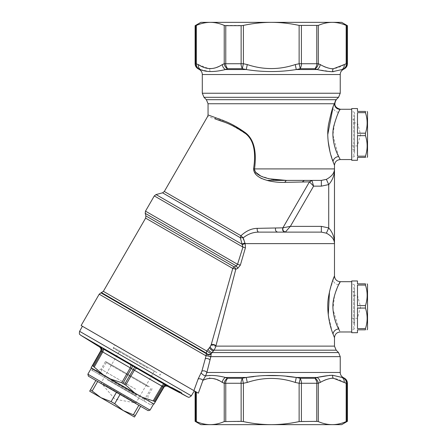 <?xml version="1.0" encoding="UTF-8"?>
<svg xmlns="http://www.w3.org/2000/svg" width="447" height="447" viewBox="0 0 447 447"><rect width="100%" height="100%" fill="white"/><g stroke="black" fill="none" stroke-linecap="round" stroke-linejoin="round"><path stroke-width="0.34" stroke-dasharray="2.23 1.68" d="M351.728 112.353L351.728 159.562L351.728 112.353M338.625 112.353C335.462 111.828 333.596 110.146 333.009 107.308L334.395 103.754C334.753 107.202 336.664 109.102 340.133 109.459L338.463 112.683M338.345 112.929L334.686 122.344L332.931 134.988L338.625 156.484M327.791 134.418L328.115 141.051M329.947 151.611L334.485 165.312M340.133 109.459C334.602 107.889 333.25 104.637 336.077 99.692L206.363 99.692M208.051 103.754L334.395 103.754L336.077 99.692M214.661 117.343L215.789 117.757C223.992 119.802 234.34 125.227 246.845 134.033C256.354 142.52 255.935 157.098 254.527 168.905L253.566 168.787C255.17 174.872 259.115 178.577 265.395 179.895C272.374 181.879 278.822 182.706 284.739 182.359L286.315 180.398L311.872 180.398L309.525 181.912L311.872 180.398L286.315 180.398L321.348 180.398L326.388 179.359C331.814 176.403 334.501 172.916 334.468 168.905C334.546 174.922 332.629 180.152 328.718 184.583L326.388 179.359M200.865 22.35L341.67 22.35M145.616 218.125L232.764 268.435A2.872 0.503 15.3 0 1 235.804 269.262L226.417 305.379M243.565 239.648L245.213 243.615L245.403 247.839L240.363 265.116L237.838 268.284L236.318 265.937L234.2 266.92A2.872 1.497 64.4 0 1 235.804 269.262M334.485 275.944L329.484 291.623M328.266 314.833L332.009 331.098L334.485 337.725M340.234 281.688L338.625 284.767L334.568 295.171L333.015 309.486L339.692 330.976M200.865 424.65L341.67 424.65M195.115 421.331L196.367 421.582C200.759 423.482 205.128 424.499 209.464 424.639L210.297 424.65C214.912 424.628 219.555 423.605 224.226 421.582L224.226 383.263L222.299 382.436C222.589 380.224 223.64 378.564 225.439 377.458L246.269 377.458L247.269 382.436L243.408 383.263L243.408 421.582L224.226 421.582M195.635 421.331L195.635 391.622L198.166 393.081M346.9 421.331L346.168 421.582L346.168 383.263A5.75 4.85 -65.4 0 0 344.045 378.291C346.637 380.95 347.587 382.61 346.9 383.263L346.9 421.331L347.42 421.331M301.401 421.331L299.127 421.582L299.127 383.263L300.267 378.291C301.3 380.95 301.68 382.61 301.401 383.263L301.401 421.331L318.309 421.582C322.98 423.605 327.623 424.628 332.238 424.65C336.854 424.628 341.497 423.605 346.168 421.582M296.266 377.458L295.266 382.436L299.127 383.263L318.309 383.263A5.75 4.85 -114.6 0 0 315.046 378.291L300.267 378.291L296.266 377.458L317.096 377.458L315.046 378.291C316.61 380.95 317.18 382.61 316.767 383.263L316.767 421.331M225.769 421.331L225.769 383.263L224.226 383.263A5.75 4.85 -65.4 0 1 227.489 378.291C225.931 380.95 225.355 382.61 225.769 383.263L243.408 383.263L242.268 378.291C241.24 380.95 240.86 382.61 241.134 383.263L241.134 421.331M299.127 421.582C289.785 423.605 280.498 424.628 271.268 424.65C262.037 424.628 252.751 423.605 243.408 421.582M197.334 392.606L196.367 392.047L196.367 421.582M198.15 378.961L193.892 390.617L198.339 393.187L202.972 380.308C201.474 378.916 199.865 378.469 198.15 378.961L201.893 371.15C203.871 370.468 205.536 370.915 206.883 372.48L340.234 372.48M210.945 356.253L206.883 372.48L205.547 375.961L210.107 375.279L209.531 378.078L202.972 380.308L205.547 375.961C203.832 375.469 202.346 374.441 201.089 372.882M81.125 325.511L193.892 390.617M111.543 343.072L194.311 390.862L111.543 343.072M344.542 378.291L342.095 377.458C343.676 378.564 344.391 380.224 344.235 382.436C336.239 377.089 328.238 377.089 320.236 382.436L318.309 383.263L318.309 421.582M319.7 377.017L317.096 377.458C318.895 378.564 319.946 380.224 320.236 382.436M246.269 377.458L242.268 378.291L227.489 378.291L225.439 377.458C219.723 376.212 214.61 375.486 210.107 375.279M101.598 292.679L206.363 353.164L206.749 351.04L211.096 353.733C209.336 354.756 207.76 354.572 206.363 353.164L206.05 355.873L201.893 371.15M210.727 357.119C209.375 356.002 207.816 355.588 206.05 355.873L99.212 294.193M329.964 375.324L332.428 375.279M332.691 375.29L343.106 377.458M253.812 376.609L262.523 375.681M262.802 375.659L263.803 375.575M280.012 375.681L286.845 376.396M340.234 356.628L210.839 356.628L206.056 355.6M336.172 350.185L214.091 350.185C212.414 349.75 211.09 348.649 210.107 346.889L211.057 345.218L215.745 346.85L214.091 350.185L211.14 354.085C209.386 355.147 207.788 355.013 206.335 353.694L100.955 292.852M211.14 354.085L211.163 354.331C209.386 355.276 207.76 355.114 206.285 353.856M211.174 354.521L211.168 354.851M211.101 355.482L210.956 356.209M210.107 346.889L206.749 351.04L103.346 291.338M211.057 345.218L232.764 268.435A2.872 1.648 -60 0 1 234.2 266.92L145.906 215.94M267.027 180.398L321.348 180.398L311.872 180.398L321.348 180.398L321.348 186.142L328.718 184.583L328.718 227.931L326.388 233.161C331.814 236.117 334.507 239.603 334.468 243.615L245.213 243.615L242.173 244.598L242.945 247.102L237.53 264.294L236.318 265.937L145.208 213.336M334.485 346.118L215.879 346.118C214.499 344.961 212.934 344.542 211.168 344.855M225.769 25.669L225.769 63.737C225.355 64.39 225.925 66.05 227.489 68.709A5.75 4.85 65.4 0 1 224.226 63.737L224.226 25.418L243.408 25.418C252.751 23.395 262.037 22.372 271.268 22.35C280.498 22.372 289.785 23.395 299.127 25.418L318.309 25.418C322.98 23.395 327.623 22.372 332.238 22.35C336.854 22.372 341.497 23.395 346.168 25.418L347.42 25.669M195.115 25.669L195.635 25.669L195.635 63.737C194.948 64.39 195.898 66.05 198.49 68.709L200.44 69.542L210.107 71.721C214.61 71.514 219.723 70.788 225.439 69.542L227.489 68.709L242.268 68.709L243.408 63.737L247.269 64.564L246.269 69.542L225.439 69.542C223.64 68.436 222.589 66.776 222.299 64.564L224.226 63.737L241.134 63.737C240.855 64.39 241.235 66.05 242.268 68.709L246.269 69.542C262.937 72.213 279.604 72.213 296.266 69.542L295.266 64.564L299.127 63.737L299.127 25.418M316.767 25.669L316.767 63.737L301.401 63.737C301.675 64.39 301.295 66.05 300.267 68.709L299.127 63.737L301.401 63.737L301.401 25.669M318.309 25.418L318.309 63.737L316.767 63.737C317.18 64.39 316.605 66.05 315.046 68.709A5.75 4.85 114.6 0 0 318.309 63.737L320.236 64.564C319.946 66.776 318.895 68.436 317.096 69.542L296.266 69.542L300.267 68.709L315.046 68.709L317.096 69.542L332.428 71.721M346.9 25.669L346.9 63.737C347.587 64.39 346.637 66.05 344.045 68.709A5.75 4.85 65.4 0 0 346.168 63.737L346.168 25.418M245.403 247.839L242.945 247.102L154.293 195.915M240.363 265.116L237.53 264.294L145.493 211.152M195.635 25.669L196.367 25.418L196.367 63.737L198.295 64.564C198.144 66.776 198.859 68.436 200.44 69.542L199.429 69.542M196.367 25.418C200.759 23.518 205.128 22.501 209.464 22.361L210.297 22.35C214.912 22.372 219.555 23.395 224.226 25.418M197.993 68.709L198.49 68.709A5.75 4.85 114.6 0 1 196.367 63.737L195.115 63.737M343.106 69.542L342.095 69.542C343.676 68.436 344.391 66.776 344.235 64.564L346.168 63.737L347.42 63.737M333.551 71.643L344.542 68.709M244.922 243.012L241.855 244.123L242.173 244.598M326.388 233.161L321.348 232.122L258.763 232.122C253.153 232.11 247.968 234.016 243.213 237.832L240.274 237.687L241.855 244.123L156.037 194.574M162.568 192.825L240.274 237.687L240.961 235.742A2.872 0.341 43.7 0 0 243.213 237.832M302.172 182.007L309.43 181.862M258.763 232.122C257.533 231.786 257.019 230.529 257.221 228.356C251.521 228.456 246.101 230.92 240.961 235.742L164.312 191.484M257.221 228.356L283.046 227.786C282.42 230.026 283.23 231.434 285.488 232.01L290.371 226.372L283.046 227.786L309.525 181.912L313.593 186.142L311.872 180.398M285.488 232.01L285.326 232.122C282.94 231.641 282.13 230.211 282.89 227.841M321.348 232.122L321.348 226.372L328.718 227.931C332.629 232.367 334.546 237.592 334.468 243.615L334.468 168.905L254.527 168.905L254.494 169.34M254.93 171.145L255.634 172.24M260.623 175.917L270.971 179.152M273.966 179.638L276.458 179.934M281.487 180.297L286.315 180.398M215.258 117.561L214.895 118.824L207.665 116.399M214.895 118.824L215.426 119.008C223.673 120.863 234.027 126.015 246.487 134.463C255.924 142.666 255.22 157.087 253.566 168.787M351.728 328.897L351.728 281.688L351.728 328.897M351.728 108.56L351.728 160.283M365.456 112.666L357.477 112.666L357.477 133.184L357.477 112.666L357.477 133.184L365.456 133.184C367.702 126.345 367.702 119.505 365.456 112.666L365.456 111.432L357.477 111.432L357.477 108.56M365.456 135.653L357.477 135.653L357.477 156.176L357.477 135.653L357.477 156.176L365.456 156.176C367.702 149.337 367.702 142.492 365.456 135.653L365.456 133.184M365.456 156.176L365.456 157.405L357.477 157.405L357.477 160.283M367.535 156.69L367.535 112.147M351.728 280.973L351.728 332.697M365.456 285.08L357.477 285.08L357.477 305.603L357.477 285.08L357.477 305.603L365.456 305.603C367.702 298.758 367.702 291.919 365.456 285.08L365.456 283.845L357.477 283.845L357.477 280.973M365.456 308.067L357.477 308.067L357.477 328.59L357.477 308.067L357.477 328.59L365.456 328.59C367.702 321.751 367.702 314.906 365.456 308.067L365.456 305.603M365.456 328.59L365.456 329.825L357.477 329.825L357.477 332.697M367.535 329.104L367.535 284.566M92.266 365.758L93.496 366.249L101.905 351.471A2.872 2.453 120 0 0 101.279 347.822L99.737 346.95C101.095 347.978 101.419 349.263 100.72 350.811L91.121 367.78L110.549 378.995L121.707 382.755L130.256 367.859L100.72 350.811M155.025 379.022L103.028 348.856C103.648 349.453 103.564 350.498 102.776 351.996L94.283 366.92L93.496 366.249M130.44 364.679C131.072 365.283 131.01 366.344 130.256 367.859L131.452 368.524L132.815 366.026M137.022 368.479C136.184 368.239 135.301 368.82 134.363 370.233L131.452 368.524L122.986 383.275L121.707 382.755M167.731 386.208L167.726 386.202C166.167 385.543 164.887 385.906 163.898 387.281L163.602 387.091A2.872 2.526 120 0 1 167.133 385.839L164.44 384.308C163.608 384.068 162.742 384.666 161.842 386.096L134.363 370.233L125.741 385.085L122.986 383.275M157.26 380.291L156.841 380.051M156.78 380.017L155.556 379.319M163.898 387.281L155.182 402.082L154.969 401.741L163.602 387.091L161.842 386.096L153.159 400.914L141.99 397.148L134.575 392.868L125.741 385.085M171.262 387.365L171.268 387.359A0.721 0.721 29.6 0 1 171.855 387.404L181.409 392.494L171.844 387.415L181.409 392.494L181.868 393.511L172.62 388.577L172.793 388.192L171.855 387.393L170.659 387.583L172.62 388.577L172.564 388.901L175.358 390.399L175.431 389.309L171.855 387.393M175.593 389.398L171.855 387.404A0.721 0.721 0 0 0 171.262 387.376L175.542 389.667M172.838 387.918L181.437 392.505L181.868 393.505L181.409 392.494L172.441 387.711L169.949 387.549L175.095 389.957L174.777 389.773L175.213 389.477L176.286 389.778L171.844 387.415L170.653 387.588L181.868 393.5L182.27 394.086L179.99 392.852M173.592 388.348L180.728 392.142L172.525 387.767L173.592 388.348L172.52 387.778L172.978 388.784L179.538 392.321L180.728 392.142L173.592 388.348L172.894 388.287L172.983 388.778A0.86 0.86 31.3 0 0 173.218 389.242A0.86 0.86 0 0 1 172.978 388.784L179.538 392.321L177.761 391.326L177.8 390.868L180.152 392.092L178.035 390.712L180.717 392.136L172.894 388.281L173.43 389.387L173.47 388.572L180.728 392.142L179.538 392.321A0.86 0.86 31.2 0 1 178.839 392.27L177.425 391.136L177.649 390.482M174.397 389.907L175.705 389.739L175.218 389.208M173.425 389.393L174.391 389.913A0.86 0.86 0 0 0 175.095 389.957L176.274 389.773L175.095 389.957A0.86 0.86 31.3 0 1 174.391 389.913L175.095 389.438L171.721 387.644L171.022 388.119M176.967 390.13L178.012 391.488L176.967 390.136M172.352 387.957L171.274 387.359L170.665 387.577L171.704 387.622L171.458 387.99L169.961 387.532L172.564 388.901L172.352 387.957M179.538 391.801L178.979 392.002L179.538 391.801M180.063 391.768L178.766 392.226L180.717 392.136L178.839 392.27L177.425 391.147A0.86 0.86 0 0 0 177.867 391.756L178.839 392.27L178.979 392.002L178.012 391.488L177.912 391.773M178.035 390.712L176.978 390.147L177.945 391.79M182.27 394.086L181.778 393.002L182.309 394.12L179.979 392.846M176.325 390.052L175.945 390.382A0.86 0.676 117.6 0 1 175.364 390.399L179.057 392.354A0.86 0.86 0 0 0 179.538 392.321L178.839 392.265L179.538 392.321A0.86 0.86 0 0 1 179.063 392.354L175.358 390.399L175.246 389.974M169.961 387.532L170.659 387.583L169.961 387.527M170.771 387.974L171.458 387.99L174.777 389.773L171.296 388.253M171.86 387.398L170.016 387.555L172.251 388.734L172.224 388.365M103.134 374.715L94.283 366.92M154.969 401.741L153.159 400.914M141.99 397.148L153.997 404.082L155.182 402.082M134.575 392.868L110.549 378.995M149.857 401.691L91.451 367.97L149.857 401.691M90.506 389.734L100.871 397.634L111.096 401.618L114.706 403.702L123.271 410.564L135.296 415.593L134.469 417.029L89.674 391.17L95.854 380.47L97.658 381.509L95.854 380.47M138.844 405.289L120.053 394.438L138.844 405.289L133.497 414.553M135.296 415.593L140.649 406.329M114.706 403.702L120.053 394.438L97.658 381.509L120.053 394.438M111.096 401.618L116.444 392.354M92.305 390.773L97.658 381.509M150.075 410.111L87.863 374.195M148.113 410.642L88.389 376.156M149.577 365.031L114.974 345.05L149.577 365.031M147.784 368.144L113.175 348.163L147.784 368.144M156.908 372.586L114.158 347.9L156.908 372.586M152.215 369.87L119.505 350.99L152.215 369.87M103.251 384.074L135.955 402.959L103.251 384.074M137.117 394.338L92.199 368.406L137.117 394.338M109.794 378.564L149.186 401.305L109.794 378.564M135.642 389.169L101.033 369.194L135.642 389.169M149.454 386.756L105.531 361.399L149.454 386.756M148.248 386.828L106.196 362.551L148.248 386.828M110.074 381.38L145.052 401.574L110.074 381.38M107.33 379.794L150.773 404.876L107.33 379.794M351.728 286.94L351.728 329.5L351.728 286.94M351.728 320.074L351.728 291.746L351.728 320.074M354.6 292.835L354.6 322.784L354.6 292.835M354.6 325.813L354.6 285.208L354.6 325.813M351.728 296.747L351.728 318.325L351.728 296.747M357.477 316.923L357.477 295.338L357.477 316.923M351.728 114.527L351.728 157.087L351.728 114.527M351.728 147.661L351.728 119.332L351.728 147.661M354.6 120.422L354.6 150.365L354.6 120.422M354.6 153.394L354.6 112.795L354.6 153.394M351.728 124.333L351.728 145.912L351.728 124.333M357.477 144.504L357.477 122.925L357.477 144.504M338.625 284.767C335.462 284.242 333.596 282.565 333.009 279.727M344.235 382.436L346.168 383.263L347.42 383.263M209.531 378.078C213.694 378.492 217.946 379.944 222.299 382.436M247.269 382.436C263.272 377.089 279.269 377.089 295.266 382.436M210.744 357.058C209.38 355.963 207.816 355.555 206.05 355.84M208.039 349.28C209.04 351.029 210.358 352.124 211.995 352.566L338.552 352.566M241.134 25.669L241.134 63.737L243.408 63.737L243.408 25.418M295.266 64.564C279.269 69.911 263.272 69.911 247.269 64.564M344.235 64.564C336.239 69.911 328.238 69.911 320.236 64.564M222.299 64.564C217.946 67.056 213.694 68.508 209.531 68.922L198.3 64.564M210.107 71.721L209.531 68.922M202.301 74.52L340.234 74.52M202.301 93.244L340.234 93.244M215.789 117.757L215.426 119.008M203.983 97.312L338.552 97.312M321.348 226.372L290.371 226.372L313.593 186.142L321.348 186.142M100.351 347.285C101.525 348.207 101.754 349.431 101.039 350.968L92.663 365.769M134.67 367.099L124.652 384.236M166.206 385.303C164.859 384.772 163.697 385.197 162.73 386.588L154.137 401.261M187.511 396.886L80.594 335.161M79.605 331.328L191.327 395.83M181.102 392.634L181.476 393.656M171.944 387.722L170.804 387.974M173.592 389.471L173.006 388.013M178.677 392.175L180.264 391.879M175.358 390.399A0.86 0.86 0 0 0 175.364 390.399A0.86 0.676 117.6 0 1 175.358 390.399L172.564 388.901M111.392 380.481L144.526 399.612L111.392 380.481M136.592 394.695L92.412 369.188L136.592 394.695M136.017 395.69L91.836 370.183L136.017 395.69M353.739 320.074L353.739 291.746L353.739 320.074M353.812 287.103L353.812 329.316L353.812 287.103M353.739 147.661L353.739 119.332L353.739 147.661M353.812 114.689L353.812 156.903L353.812 114.689M170.011 387.566L171.844 387.415M159.696 374.195L159.959 375.173L161.758 372.066M114.158 347.9L113.175 348.163L114.974 345.05M154.349 371.105L135.955 402.959L114.879 399.238L101.117 382.844L119.505 350.99M149.186 401.305L147.823 396.204L152.321 388.409L150.991 388.409L144.526 399.612C144.113 399.657 144.286 400.311 145.052 401.574M95.932 370.557L101.033 369.194L105.531 361.399L106.196 362.551L99.731 373.748L97.77 374.273M150.773 404.876L152.919 403.462M92.043 370.971L92.199 368.406M354.6 290.885L353.739 291.746L351.728 291.746M354.6 322.784L353.739 321.918L351.728 321.918M354.6 328.456L353.812 329.316L351.728 329.5M354.6 285.208L353.812 284.353L351.728 284.169M351.728 318.325L357.477 318.325L360.556 306.832L357.477 295.338L351.728 295.338M354.6 118.472L353.739 119.332L351.728 119.332M354.6 150.365L353.739 149.505L351.728 149.505M354.6 156.042L353.812 156.903L351.728 157.087M354.6 112.795L353.812 111.934L351.728 111.756M351.728 145.912L357.477 145.912L360.556 134.418L357.477 122.925L351.728 122.925"/><path stroke-width="0.67" d="M351.728 159.562L340.234 159.562C336.742 159.903 334.825 161.82 334.485 165.312L333.009 161.529C333.596 158.691 335.462 157.009 338.625 156.484L340.234 159.562L338.625 156.484C335.518 150.913 331.02 137.592 333.719 126.35C336.423 116.924 338.563 111.297 340.133 109.459L340.133 109.459C336.664 109.102 334.753 107.202 334.395 103.754L336.077 99.692C333.25 104.637 334.602 107.889 340.133 109.459L340.133 109.459M333.071 107.146L327.791 134.418M328.115 141.051L329.947 151.611M333.009 161.529C330.165 154.679 326.036 138.319 328.517 124.506C330.992 112.929 332.954 106.012 334.395 103.754L208.051 103.754L208.051 114.963L207.665 116.399L164.312 191.484L240.961 235.742A2.872 0.341 -136.3 0 0 243.213 237.832L240.274 237.687L240.961 235.742C246.101 230.92 251.521 228.456 257.221 228.356C257.019 230.529 257.533 231.786 258.763 232.122L285.326 232.122C282.94 231.641 282.13 230.211 282.89 227.841L257.221 228.356M241.134 25.669L225.769 25.669L225.769 63.737C225.355 64.39 225.931 66.05 227.489 68.709L225.439 69.542L246.269 69.542L242.268 68.709C241.24 66.05 240.86 64.39 241.134 63.737L241.134 25.669L243.408 25.418C252.751 23.395 262.037 22.372 271.268 22.35C280.498 22.372 289.785 23.395 299.127 25.418L318.309 25.418C322.98 23.395 327.623 22.372 332.238 22.35L333.071 22.361C337.407 22.501 341.776 23.518 346.168 25.418L347.42 25.669L341.67 22.35L200.865 22.35L195.115 25.669L195.115 63.737C195.188 65.905 196.149 67.564 197.993 68.709L198.49 68.709A5.75 4.85 -65.4 0 1 196.367 63.737L196.367 25.418L195.115 25.669M226.417 305.379L215.879 346.118C214.499 344.961 212.934 344.542 211.168 344.855L210.107 346.889L206.749 351.04L211.096 353.733L211.995 352.566C210.358 352.124 209.04 351.029 208.039 349.28M145.493 211.152L237.53 264.294L240.363 265.116L237.838 268.284L235.804 269.262L237.838 268.284L236.318 265.937L237.53 264.294L242.945 247.102L240.274 237.687L162.568 192.825L156.037 194.574L154.293 195.915L145.493 211.152L145.208 213.336L236.318 265.937L234.2 266.92A2.872 1.497 -115.6 0 1 235.804 269.262L235.804 269.262A2.872 0.503 -164.7 0 0 232.764 268.435A2.872 1.648 120 0 1 234.2 266.92L145.906 215.94L145.208 213.336M215.745 346.85L214.091 350.185L336.172 350.185L334.485 346.118L334.485 337.725L333.009 333.943C330.154 327.081 326.025 310.659 328.528 296.836C331.495 279.923 337.245 270.1 333.009 279.727M329.484 291.623L328.266 314.833M339.692 330.976L338.625 328.897C335.507 323.315 331.003 309.944 333.736 298.697C336.965 284.929 343.24 276.933 338.625 284.767M344.542 378.291L342.095 377.458L343.106 377.458L344.542 378.291C346.386 379.436 347.347 381.095 347.42 383.263L347.42 421.331L341.67 424.65L200.865 424.65L195.115 421.331L196.367 421.582C201.038 423.605 205.681 424.628 210.297 424.65C214.912 424.628 219.555 423.605 224.226 421.582L224.226 383.263L225.769 383.263C225.355 382.61 225.925 380.95 227.489 378.291A5.75 4.85 114.6 0 0 224.226 383.263L222.299 382.436C222.589 380.224 223.64 378.564 225.439 377.458L227.489 378.291L242.268 378.291L243.408 383.263L247.269 382.436L246.269 377.458L253.812 376.609M286.845 376.396L296.266 377.458C279.598 374.787 262.931 374.787 246.269 377.458L242.268 378.291C241.235 380.95 240.855 382.61 241.134 383.263L241.134 421.331L224.226 421.582M241.134 421.331L243.408 421.582L243.408 383.263L225.769 383.263L225.769 421.331M347.42 421.331L346.9 421.331L346.9 383.263C347.587 382.61 346.637 380.95 344.045 378.291A5.75 4.85 114.6 0 1 346.168 383.263L332.998 378.078C328.841 378.492 324.589 379.944 320.236 382.436C319.946 380.224 318.895 378.564 317.096 377.458L296.266 377.458L300.267 378.291C301.295 380.95 301.675 382.61 301.401 383.263L299.127 383.263L299.127 421.582C289.785 423.605 280.498 424.628 271.268 424.65C262.037 424.628 252.751 423.605 243.408 421.582M332.998 378.078L332.428 375.279C327.925 375.486 322.812 376.212 317.096 377.458L315.046 378.291C316.605 380.95 317.18 382.61 316.767 383.263L316.767 421.331L299.127 421.582M301.401 421.331L301.401 383.263L318.309 383.263A5.75 4.85 65.4 0 0 315.046 378.291L300.267 378.291L299.127 383.263L295.266 382.436C279.263 377.089 263.266 377.089 247.269 382.436M195.635 421.331L195.635 391.622L195.121 391.326L196.367 392.047L196.367 421.582M316.767 421.331L318.309 421.582C322.98 423.605 327.623 424.628 332.238 424.65L333.071 424.639C337.407 424.499 341.776 423.482 346.168 421.582L346.168 383.263L347.42 383.263M346.9 421.331L346.168 421.582M343.106 377.458C341.262 376.313 340.307 374.653 340.234 372.48L206.883 372.48L205.547 375.961L202.972 380.308C201.474 378.916 199.865 378.469 198.15 378.961L193.892 390.617L198.339 393.187L202.972 380.308C209.313 377.156 215.756 377.866 222.299 382.436M246.269 377.458L225.439 377.458C217.51 375.435 210.878 374.938 205.547 375.961C203.832 375.469 202.346 374.441 201.089 372.882L198.15 378.961M198.166 393.081L197.334 392.606M296.266 377.458L295.266 382.436M193.892 390.617L81.125 325.511L99.212 294.193L206.05 355.873L206.363 353.164A2.872 2.106 -175.2 0 0 211.096 353.733L211.14 354.085C209.386 355.147 207.788 355.013 206.335 353.694L100.955 292.852L99.212 294.193M344.235 382.436C344.391 380.224 343.676 378.564 342.095 377.458L332.691 375.29M201.893 371.15L206.05 355.873C207.816 355.588 209.375 356.002 210.727 357.119L206.883 372.48C205.536 370.915 203.871 370.468 201.893 371.15L201.089 372.882M319.7 377.017L329.964 375.324M262.523 375.681L262.802 375.659M263.803 375.575L280.012 375.681M210.727 357.119L210.839 356.628L206.056 355.6M101.598 292.679L206.363 353.164L206.749 351.04L103.346 291.338L100.955 292.852M336.172 350.185L338.552 352.566L340.234 356.628L210.839 356.628L211.14 354.085M211.168 344.855L232.764 268.435L145.616 218.125L145.906 215.94M346.9 25.669L346.9 63.737C347.587 64.39 346.637 66.05 344.045 68.709A5.75 4.85 -114.6 0 0 346.168 63.737L346.168 25.418M334.485 346.118L215.879 346.118L235.804 269.262M240.363 265.116L245.403 247.839L242.945 247.102L154.293 195.915M245.403 247.839L245.213 243.615L242.173 244.598M225.769 25.669L224.226 25.418L224.226 63.737A5.75 4.85 -114.6 0 0 227.489 68.709L242.268 68.709L243.408 63.737L243.408 25.418M224.226 25.418C219.555 23.395 214.912 22.372 210.297 22.35C205.681 22.372 201.038 23.395 196.367 25.418M195.635 25.669L195.635 63.737C194.948 64.39 195.898 66.05 198.49 68.709L200.44 69.542C198.859 68.436 198.144 66.776 198.295 64.564L195.635 63.753M301.401 25.669L301.401 63.737C301.68 64.39 301.3 66.05 300.267 68.709L299.127 63.737L295.266 64.564L296.266 69.542L317.096 69.542L315.046 68.709A5.75 4.85 -65.4 0 0 318.309 63.737L316.767 63.737C317.18 64.39 316.61 66.05 315.046 68.709L300.267 68.709L296.266 69.542C279.598 72.213 262.931 72.213 246.269 69.542L247.269 64.564L243.408 63.737L224.226 63.737L222.299 64.564C222.589 66.776 223.64 68.436 225.439 69.542C214.437 72.213 206.101 72.213 200.44 69.542L199.429 69.542L197.993 68.709M199.429 69.542C201.273 70.687 202.228 72.347 202.301 74.52L340.234 74.52C340.307 72.347 341.262 70.687 343.106 69.542L342.095 69.542L344.542 68.709C346.386 67.564 347.347 65.905 347.42 63.737L346.168 63.737L344.235 64.564C344.391 66.776 343.676 68.436 342.095 69.542L332.428 71.721C327.925 71.514 322.812 70.788 317.096 69.542C318.895 68.436 319.946 66.776 320.236 64.564L318.309 63.737L318.309 25.418M326.388 233.161L328.718 227.931L321.348 226.372L321.348 232.122L326.388 233.161C331.814 236.117 334.507 239.603 334.468 243.615L245.213 243.615L244.922 243.012L241.855 244.123L156.037 194.574M244.922 243.012L243.213 237.832L243.565 239.648M333.551 71.643L332.428 71.721L332.998 68.922C328.841 68.508 324.589 67.056 320.236 64.564M321.348 232.122L258.763 232.122L285.326 232.122L290.371 226.372L283.046 227.786C282.42 230.026 283.23 231.434 285.488 232.01M243.213 237.832L243.213 237.832C247.968 234.016 253.153 232.11 258.763 232.122L272.469 232.122M311.872 180.398L309.43 181.862L284.739 182.359L302.172 182.007L304.357 180.398M282.89 227.841L309.43 181.862M321.348 226.372L290.371 226.372L313.593 186.142L321.348 186.142L321.348 180.398L286.315 180.398L284.739 182.359C279.666 182.6 274.156 182.046 268.211 180.717C262.786 179.096 253.93 176.448 253.566 168.787C255.46 156.489 255.706 141.045 245.057 133.206C236.547 127.384 228.775 123.406 221.746 121.282L214.895 118.824M254.494 169.34L254.93 171.145M255.634 172.24L260.623 175.917M270.971 179.152L273.966 179.638M276.458 179.934L281.487 180.297M286.315 180.398L269.223 178.794C263.696 177.398 255.008 175.112 254.527 168.905L253.566 168.787M214.661 117.343L208.051 114.963M215.258 117.561L222.086 120.193C229.087 122.484 236.865 126.663 245.409 132.731C256.109 140.878 256.165 156.5 254.527 168.905L334.468 168.905C334.501 172.916 331.814 176.403 326.388 179.359L328.718 184.583L328.718 227.931C332.629 232.367 334.546 237.592 334.468 243.615L334.468 168.905C334.546 174.922 332.629 180.152 328.718 184.583L321.348 186.142M267.027 180.398L321.348 180.398L326.388 179.359M313.593 186.142L309.525 181.912L311.967 180.504L313.593 186.142M351.728 160.283L351.728 108.56L357.477 108.56L357.477 111.432L365.456 111.432L365.456 112.666C367.702 119.505 367.702 126.345 365.456 133.184L365.456 135.653C367.702 142.492 367.702 149.332 365.456 156.176L365.456 157.405C367.702 157.405 367.702 157.405 365.456 157.405C367.702 157.405 367.702 157.405 365.456 157.405L357.477 157.405L357.477 160.283L351.728 160.283M365.456 156.176L357.477 156.176L357.477 135.653L365.456 135.653M365.456 133.184L357.477 133.184L357.477 112.666L365.456 112.666M367.116 111.432L367.535 112.147L367.535 156.69L367.116 157.405M365.456 111.432C367.702 111.432 367.702 111.432 365.456 111.432C367.702 111.432 367.702 111.432 365.456 111.432M351.728 332.697L351.728 280.973L357.477 280.973L357.477 283.845L365.456 283.845L365.456 285.08C367.702 291.919 367.702 298.758 365.456 305.603L365.456 308.067C367.702 314.906 367.702 321.745 365.456 328.59L365.456 329.825C367.702 329.825 367.702 329.825 365.456 329.825C367.702 329.825 367.702 329.825 365.456 329.825L357.477 329.825L357.477 332.697L351.728 332.697M365.456 328.59L357.477 328.59L357.477 308.067L365.456 308.067M365.456 305.603L357.477 305.603L357.477 285.08L365.456 285.08M367.116 283.845L367.535 284.566L367.535 329.104L367.116 329.825M365.456 283.845C367.702 283.845 367.702 283.845 365.456 283.845C367.702 283.845 367.702 283.845 365.456 283.845M103.134 374.715L92.663 365.769L92.266 365.758L91.121 367.78L110.549 378.995L121.707 382.755L130.256 367.859C131.01 366.344 131.072 365.283 130.44 364.679L103.028 348.856C103.648 349.453 103.564 350.498 102.776 351.996L163.898 387.281C164.887 385.906 166.167 385.543 167.731 386.208L167.133 385.839L167.731 386.208M164.535 384.364L157.674 380.526M157.662 380.52L157.26 380.291M155.556 379.319L155.025 379.022M130.44 364.679L164.44 384.308C163.608 384.068 162.742 384.666 161.842 386.096L153.159 400.914L154.137 401.261L162.73 386.588A2.872 2.453 -60 0 1 166.206 385.303L167.133 385.839C165.753 385.286 164.574 385.705 163.602 387.091L154.969 401.741L155.182 402.082L163.898 387.281M164.44 384.308L166.206 385.303M137.022 368.479C136.184 368.239 135.301 368.82 134.363 370.233L125.741 385.085L134.575 392.868L141.99 397.148L153.159 400.914M92.663 365.769L101.039 350.968A2.872 2.526 -60 0 0 100.351 347.285L99.737 346.95C101.095 347.978 101.419 349.263 100.72 350.811L102.776 351.996L94.283 366.92M163.825 387.404C164.585 386.141 165.859 385.783 167.647 386.325L173.425 389.393A0.86 0.86 0 0 1 173.218 389.242A0.86 0.86 31.3 0 0 173.425 389.393L178.839 392.27L173.592 389.471L173.285 388.94M172.983 388.778L173.592 389.471M173.425 389.393L179.538 392.315M182.192 394.047L181.471 393.651M179.979 392.846L179.057 392.354A0.86 0.86 0 0 1 178.839 392.27A0.86 0.86 0 0 0 179.063 392.354L179.99 392.852M171.167 387.845L171.022 388.119L174.391 389.913M92.266 365.758L100.72 350.811M141.99 397.148L153.997 404.082L155.182 402.082M154.969 401.741L154.137 401.261M121.707 382.755L125.741 385.085M110.549 378.995L134.575 392.868M135.296 415.593L123.271 410.564L114.706 403.702L111.096 401.618L100.871 397.634L90.506 389.734L89.674 391.17L134.469 417.029L140.649 406.329M133.497 414.553L138.844 405.289M114.706 403.702L120.053 394.438M90.506 389.734L95.854 380.47M92.305 390.773L97.658 381.509M111.096 401.618L116.444 392.354M150.075 410.111L148.113 410.642L88.389 376.156L87.863 374.195L150.075 410.111L153.667 403.892M338.625 328.897C335.462 329.422 333.596 331.104 333.009 333.943M320.236 382.436L318.309 383.263L318.309 421.582M210.04 359.88C208.682 358.701 207.106 358.276 205.307 358.617M338.552 352.566L211.995 352.566L213.431 350.934C211.772 350.498 210.442 349.398 209.459 347.643M213.431 350.934L214.091 350.185C212.414 349.75 211.09 348.649 210.107 346.889M215.968 345.76C214.594 344.609 213.029 344.19 211.269 344.497M299.127 25.418L299.127 63.737L316.767 63.737L316.767 25.669M195.635 63.737L195.115 63.737M247.269 64.564C263.266 69.911 279.263 69.911 295.266 64.564M198.295 64.564C206.296 69.911 214.297 69.911 222.299 64.564M344.235 64.564L332.998 68.922M285.326 232.122L277.81 232.122C275.81 231.686 275.078 230.306 275.626 227.987M340.234 74.52L340.234 93.244L202.301 93.244L202.301 74.52M351.728 109.275L340.458 109.275C334.809 107.783 333.456 104.514 336.395 99.463L338.552 97.312L203.983 97.312L202.301 93.244M203.983 97.312L206.363 99.692L336.077 99.692M134.67 367.099L124.652 384.236M132.815 366.026L122.986 383.275M100.351 347.285L101.279 347.822C102.419 348.721 102.626 349.94 101.905 351.471L93.496 366.249M100.653 350.934C101.368 349.643 101.044 348.358 99.675 347.079L80.594 335.161L187.511 396.886C188.494 396.78 188.131 398.478 191.327 395.83L79.605 331.328L82.416 326.254M178.677 392.175L179.253 392.159M187.511 396.886L181.471 393.656M334.485 165.312L334.485 275.944C334.825 279.431 336.742 281.347 340.234 281.688L351.728 281.688M334.485 337.725C334.825 334.233 336.742 332.317 340.234 331.976L351.728 331.976M195.115 391.326L195.115 421.331M340.234 356.628L340.234 372.48M145.616 218.125L103.346 291.338M347.42 25.669L347.42 63.737M343.106 69.542L344.542 68.709M162.568 192.825L164.312 191.484M338.552 97.312L340.234 93.244M206.363 99.692L208.051 103.754M80.594 335.161C80.192 334.289 78.895 335.345 79.605 331.328M169.949 387.549L170.648 387.599M171.022 388.119L169.977 387.56M191.327 395.83L194.311 390.862M87.863 374.195L91.451 367.97"/></g></svg>
